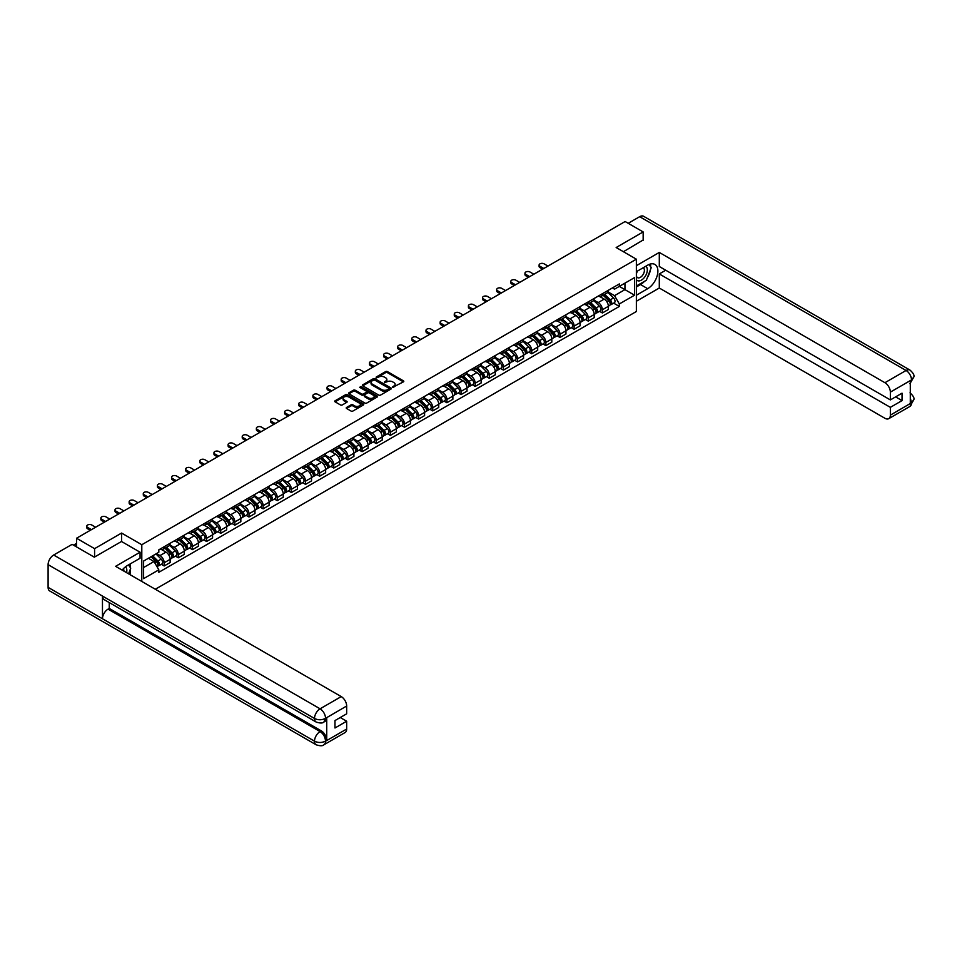 <?xml version="1.0" encoding="UTF-8"?>
<svg xmlns="http://www.w3.org/2000/svg" width="962" height="962" viewBox="0 0 962 962"><rect width="100%" height="100%" fill="white"/><g stroke="black" fill="none" stroke-linecap="round" stroke-linejoin="round"><path stroke-width="1.44" d="M392.724 387.325L403.427 381.866A1.263 0.721 0 0 0 403.427 380.844L387.409 371.597A1.263 0.721 0 0 0 385.642 371.597L376.19 377.056L376.19 377.777L378.655 377.068A4.028 2.321 0 0 1 384.343 377.068L385.678 377.838A4.028 2.321 0 0 1 386.856 379.485A4.028 2.321 0 0 1 385.678 381.12L384.463 382.551L386.928 381.842A4.028 2.321 0 0 1 392.616 381.842L393.951 382.611A4.028 2.321 0 0 1 395.129 384.259A4.028 2.321 0 0 1 393.951 385.906L392.724 387.325L392.724 386.604M346.585 407.443A1.263 0.721 0 0 0 346.585 408.465L351.082 411.063A1.263 0.721 0 0 0 352.862 411.063L363.359 405.002A1.263 0.721 0 0 0 363.359 403.98L347.342 394.733A1.263 0.721 0 0 0 345.562 394.733L335.077 400.793A1.263 0.721 0 0 0 335.077 401.815L340.5 404.954A1.263 0.721 0 0 0 342.28 404.954L346.765 402.356A1.263 0.721 0 0 0 346.765 401.334L344.071 399.783A3.367 1.948 0 0 1 343.097 398.4A3.367 1.948 0 0 1 345.166 396.609A3.367 1.948 0 0 1 348.833 397.029L359.379 403.114A3.367 1.948 0 0 1 360.365 404.485A3.367 1.948 0 0 1 358.285 406.289A3.367 1.948 0 0 1 354.617 405.868L352.862 404.846A1.263 0.721 0 0 0 351.082 404.846L346.585 407.443L346.585 408.465M141.799 544.732L121.585 533.056L94.589 548.653L76.551 538.239L625.132 221.525L643.157 231.938L616.161 247.523L636.363 259.187L141.799 544.732L141.799 581.457M378.739 395.093A1.263 0.721 0 0 0 380.519 395.093L391.017 389.033A1.263 0.721 0 0 0 391.017 388.011L375.012 378.763A1.263 0.721 0 0 0 373.232 378.763L362.734 384.824A1.263 0.721 0 0 0 362.734 385.846L378.739 395.093M360.016 387.518L377.164 397.029L366.69 403.078A1.263 0.721 0 0 1 364.911 403.078L348.905 393.831L353.391 391.257L353.391 390.211L348.905 392.809A1.263 0.721 0 0 0 348.905 393.831L348.905 392.809M353.391 391.257A1.263 0.721 0 0 1 355.17 391.257L355.17 390.211A1.263 0.721 0 0 0 353.391 390.211M355.17 390.211L361.664 393.963A1.263 0.721 0 0 0 363.444 393.963L366.426 392.243A1.263 0.721 0 0 0 366.426 391.221L359.668 387.313L360.906 386.592L377.188 395.995A1.263 0.721 0 0 1 377.188 397.017L377.188 395.995M155.291 589.249L636.363 311.508L636.363 259.187M94.589 548.653L94.589 557.022M76.551 538.239L76.551 546.921M643.157 240.308L643.157 231.938M602.38 293.723A5.892 3.403 60 0 1 601.166 296.368L607.142 292.917A5.892 3.403 -120 0 0 608.369 290.271M593.891 300.072L598.22 302.561A5.892 3.403 60 0 1 602.38 309.776L608.369 306.325A5.892 3.403 -120 0 0 604.196 299.11L599.915 296.633M608.369 306.325L608.369 309.523L602.38 312.975L599.518 311.315M601.166 296.368A5.892 3.403 60 0 1 598.256 296.104M602.38 309.776L602.38 312.975M588.251 301.876A5.892 3.403 60 0 1 587.024 304.521L593.013 301.07A5.892 3.403 -120 0 0 594.227 298.424M585.377 319.48L588.251 321.128L594.227 317.676L594.227 314.49A5.892 3.403 -120 0 0 590.055 307.275L585.774 304.798M587.024 304.521A5.892 3.403 60 0 1 584.126 304.257M579.761 308.225L584.078 310.726A5.892 3.403 60 0 1 588.251 317.941L588.251 321.128M574.11 310.041A5.892 3.403 60 0 1 572.895 312.686L578.871 309.235A5.892 3.403 -120 0 0 580.098 306.589M571.248 327.633L574.11 329.293L580.098 325.841L580.098 322.655A5.892 3.403 -120 0 0 575.925 315.428L571.644 312.963M572.895 312.686A5.892 3.403 60 0 1 569.985 312.422M565.62 316.39L569.949 318.879A5.892 3.403 60 0 1 574.11 326.106L574.11 329.293M559.98 318.206A5.892 3.403 60 0 1 558.754 320.851L564.742 317.4A5.892 3.403 -120 0 0 565.957 314.754M557.106 335.798L559.98 337.458L565.957 334.006L565.957 330.808A5.892 3.403 -120 0 0 561.784 323.593L557.503 321.116M558.754 320.851A5.892 3.403 60 0 1 555.856 320.587M551.491 324.555L555.808 327.044A5.892 3.403 60 0 1 559.98 334.259L559.98 337.458M545.839 326.358A5.892 3.403 60 0 1 544.624 329.016L550.601 325.553A5.892 3.403 -120 0 0 551.815 322.907M542.977 343.963L545.839 345.611L551.815 342.159L551.815 338.973A5.892 3.403 -120 0 0 547.655 331.758L543.374 329.281M544.624 329.016A5.892 3.403 60 0 1 541.714 328.739M537.349 332.708L541.678 335.209A5.892 3.403 60 0 1 545.839 342.424L545.839 345.611M531.709 334.523A5.892 3.403 60 0 1 530.483 337.169L536.459 333.718A5.892 3.403 -120 0 0 537.686 331.072M528.835 352.116L531.709 353.775L537.686 350.324L537.686 347.138A5.892 3.403 -120 0 0 533.513 339.911L529.232 337.446M530.483 337.169A5.892 3.403 60 0 1 527.585 336.904M523.22 340.873L527.537 343.362A5.892 3.403 60 0 1 531.709 350.589L531.709 353.775M517.568 342.688A5.892 3.403 60 0 1 516.353 345.334L522.33 341.883A5.892 3.403 -120 0 0 523.544 339.237M514.706 360.281L517.568 361.94L523.544 358.489L523.544 355.291A5.892 3.403 -120 0 0 519.384 348.076L515.103 345.598M516.353 345.334A5.892 3.403 60 0 1 513.443 345.069M509.078 349.038L513.395 351.527A5.892 3.403 60 0 1 517.568 358.742L517.568 361.94M503.439 350.853A5.892 3.403 60 0 1 502.212 353.499L508.189 350.036A5.892 3.403 -120 0 0 509.415 347.39M500.565 368.446L503.439 370.105L509.415 366.642L509.415 363.456A5.892 3.403 -120 0 0 505.242 356.241L500.962 353.763M502.212 353.499A5.892 3.403 60 0 1 499.314 353.222M494.949 357.191L499.266 359.692A5.892 3.403 60 0 1 503.439 366.907L503.439 370.105M489.297 359.006A5.892 3.403 60 0 1 488.083 361.652L494.059 358.201A5.892 3.403 -120 0 0 495.274 355.555M486.435 376.611L489.297 378.258L495.274 374.807L495.274 371.621A5.892 3.403 -120 0 0 491.113 364.394L486.832 361.928M488.083 361.652A5.892 3.403 60 0 1 485.173 361.387M480.808 365.356L485.125 367.845A5.892 3.403 60 0 1 489.297 375.072L489.297 378.258M475.156 367.171A5.892 3.403 60 0 1 473.941 369.817L479.918 366.366A5.892 3.403 -120 0 0 481.144 363.72M472.294 384.764L475.168 386.423L481.144 382.972L481.144 379.774A5.892 3.403 -120 0 0 476.972 372.559L472.691 370.081M473.941 369.817A5.892 3.403 60 0 1 471.043 369.552M466.678 373.521L470.995 376.01A5.892 3.403 60 0 1 475.168 383.237L475.168 386.423M461.026 375.336A5.892 3.403 60 0 1 459.8 377.982L465.788 374.519A5.892 3.403 -120 0 0 467.003 371.873M458.165 392.929L461.026 394.588L467.003 391.125L467.003 387.939A5.892 3.403 -120 0 0 462.842 380.724L458.561 378.246M459.8 377.982A5.892 3.403 60 0 1 456.902 377.717M452.537 381.673L456.854 384.175A5.892 3.403 60 0 1 461.026 391.39L461.026 394.588M446.885 383.489A5.892 3.403 60 0 1 445.671 386.135L451.647 382.684A5.892 3.403 -120 0 0 452.874 380.038M444.023 401.094L446.885 402.741L452.874 399.29L452.874 396.103A5.892 3.403 -120 0 0 448.701 388.876L444.42 386.411M445.671 386.135A5.892 3.403 60 0 1 442.773 385.87M438.407 389.838L442.724 392.34A5.892 3.403 60 0 1 446.885 399.555L446.885 402.741M432.756 391.654A5.892 3.403 60 0 1 431.529 394.3L437.518 390.849A5.892 3.403 -120 0 0 438.732 388.203M429.882 409.247L432.756 410.906L438.732 407.455L438.732 404.256A5.892 3.403 -120 0 0 434.571 397.041L430.291 394.576M431.529 394.3A5.892 3.403 60 0 1 428.631 394.035M424.266 398.003L428.583 400.493A5.892 3.403 60 0 1 432.756 407.72L432.756 410.906M418.614 399.819A5.892 3.403 60 0 1 417.4 402.465L423.376 399.014A5.892 3.403 -120 0 0 424.603 396.356M415.752 417.412L418.614 419.071L424.603 415.62L424.603 412.421A5.892 3.403 -120 0 0 420.43 405.206L416.149 402.729M417.4 402.465A5.892 3.403 60 0 1 414.502 402.2M410.137 406.156L414.454 408.658A5.892 3.403 60 0 1 418.614 415.873L418.614 419.071M404.485 407.972A5.892 3.403 60 0 1 403.258 410.618L409.247 407.166A5.892 3.403 -120 0 0 410.461 404.521M401.611 425.577L404.485 427.224L410.461 423.773L410.461 420.586A5.892 3.403 -120 0 0 406.301 413.359L402.02 410.894M403.258 410.618A5.892 3.403 60 0 1 400.36 410.353M395.995 414.321L400.312 416.823A5.892 3.403 60 0 1 404.485 424.038L404.485 427.224M390.344 416.137A5.892 3.403 60 0 1 389.129 418.783L395.105 415.331A5.892 3.403 -120 0 0 396.332 412.686M387.482 433.73L390.344 435.389L396.332 431.938L396.332 428.739A5.892 3.403 -120 0 0 392.159 421.524L387.878 419.059M389.129 418.783A5.892 3.403 60 0 1 386.219 418.518M381.866 422.486L386.183 424.976A5.892 3.403 60 0 1 390.344 432.203L390.344 435.389M376.214 424.302A5.892 3.403 60 0 1 374.988 426.948L380.976 423.496A5.892 3.403 -120 0 0 382.191 420.851M373.34 441.895L376.214 443.554L382.191 440.103L382.191 436.904A5.892 3.403 -120 0 0 378.03 429.689L373.749 427.212M374.988 426.948A5.892 3.403 60 0 1 372.09 426.683M367.724 430.651L372.041 433.14A5.892 3.403 60 0 1 376.214 440.355L376.214 443.554M362.073 432.455A5.892 3.403 60 0 1 360.858 435.101L366.835 431.649A5.892 3.403 -120 0 0 368.061 429.004M359.211 450.06L362.073 451.707L368.061 448.256L368.061 445.069A5.892 3.403 -120 0 0 363.889 437.842L359.608 435.377M360.858 435.101A5.892 3.403 60 0 1 357.948 434.836M353.583 438.804L357.912 441.305A5.892 3.403 60 0 1 362.073 448.52L362.073 451.707M347.943 440.62A5.892 3.403 60 0 1 346.717 443.266L352.705 439.814A5.892 3.403 -120 0 0 353.92 437.169M345.069 458.213L347.943 459.872L353.92 456.421L353.92 453.234A5.892 3.403 -120 0 0 349.747 446.007L345.466 443.542M346.717 443.266A5.892 3.403 60 0 1 343.819 443.001M339.454 446.969L343.771 449.458A5.892 3.403 60 0 1 347.943 456.685L347.943 459.872M333.802 448.785A5.892 3.403 60 0 1 332.587 451.431L338.564 447.979A5.892 3.403 -120 0 0 339.79 445.334M330.94 466.378L333.802 468.037L339.79 464.586L339.79 461.387A5.892 3.403 -120 0 0 335.618 454.172L331.337 451.695M332.587 451.431A5.892 3.403 60 0 1 329.677 451.166M325.312 455.134L329.641 457.623A5.892 3.403 60 0 1 333.802 464.838L333.802 468.037M319.673 456.938A5.892 3.403 60 0 1 318.446 459.583L324.435 456.132A5.892 3.403 -120 0 0 325.649 453.487M316.799 474.543L319.673 476.19L325.649 472.739L325.649 469.552A5.892 3.403 -120 0 0 321.476 462.337L317.195 459.86M318.446 459.583A5.892 3.403 60 0 1 315.548 459.319M311.183 463.287L315.5 465.788A5.892 3.403 60 0 1 319.673 473.003L319.673 476.19M305.531 465.103A5.892 3.403 60 0 1 304.317 467.748L310.293 464.297A5.892 3.403 -120 0 0 311.508 461.652M302.669 482.696L305.531 484.355L311.52 480.904L311.52 477.717A5.892 3.403 -120 0 0 307.347 470.49L303.066 468.025M304.317 467.748A5.892 3.403 60 0 1 301.407 467.484M297.042 471.452L301.371 473.941A5.892 3.403 60 0 1 305.531 481.168L305.531 484.355M291.402 473.268A5.892 3.403 60 0 1 290.175 475.913L296.152 472.462A5.892 3.403 -120 0 0 297.378 469.817M288.528 490.86L291.402 492.52L297.378 489.069L297.378 485.87A5.892 3.403 -120 0 0 293.206 478.655L288.925 476.178M290.175 475.913A5.892 3.403 60 0 1 287.277 475.649M282.912 479.617L287.229 482.106A5.892 3.403 60 0 1 291.402 489.321L291.402 492.52M277.26 481.421A5.892 3.403 60 0 1 276.046 484.078L282.022 480.615A5.892 3.403 -120 0 0 283.237 477.97M274.398 499.025L277.26 500.673L283.237 497.222L283.237 494.035A5.892 3.403 -120 0 0 279.076 486.82L274.795 484.343M276.046 484.078A5.892 3.403 60 0 1 273.136 483.802M268.771 487.77L273.088 490.271A5.892 3.403 60 0 1 277.26 497.486L277.26 500.673M263.131 489.586A5.892 3.403 60 0 1 261.904 492.231L267.881 488.78A5.892 3.403 -120 0 0 269.107 486.135M260.257 507.19L263.131 508.838L269.107 505.387L269.107 502.2A5.892 3.403 -120 0 0 264.935 494.973L260.654 492.508M261.904 492.231A5.892 3.403 60 0 1 259.006 491.967M254.641 495.935L258.958 498.424A5.892 3.403 60 0 1 263.131 505.651L263.131 508.838M248.99 497.751A5.892 3.403 60 0 1 247.775 500.396L253.752 496.945A5.892 3.403 -120 0 0 254.966 494.3M246.128 515.343L248.99 517.003L254.966 513.552L254.966 510.353A5.892 3.403 -120 0 0 250.805 503.138L246.525 500.661M247.775 500.396A5.892 3.403 60 0 1 244.865 500.132M240.5 504.1L244.817 506.589A5.892 3.403 60 0 1 248.99 513.804L248.99 517.003M234.86 505.916A5.892 3.403 60 0 1 233.634 508.561L239.61 505.098A5.892 3.403 -120 0 0 240.837 502.453M231.986 523.508L234.86 525.168L240.837 521.705L240.837 518.518A5.892 3.403 -120 0 0 236.664 511.303L232.383 508.826M233.634 508.561A5.892 3.403 60 0 1 230.736 508.285M226.371 512.253L230.688 514.754A5.892 3.403 60 0 1 234.86 521.969L234.86 525.168M220.719 514.069A5.892 3.403 60 0 1 219.492 516.714L225.481 513.263A5.892 3.403 -120 0 0 226.695 510.618M217.857 531.673L220.719 533.321L226.695 529.87L226.695 526.683A5.892 3.403 -120 0 0 222.535 519.456L218.254 516.991M219.492 516.714A5.892 3.403 60 0 1 216.594 516.45M212.229 520.418L216.546 522.907A5.892 3.403 60 0 1 220.719 530.134L220.719 533.321M206.577 522.234A5.892 3.403 60 0 1 205.363 524.879L211.339 521.428A5.892 3.403 -120 0 0 212.566 518.783M203.716 539.826L206.577 541.486L212.566 538.035L212.566 534.836A5.892 3.403 -120 0 0 208.393 527.621L204.112 525.144M205.363 524.879A5.892 3.403 60 0 1 202.465 524.615M198.1 528.583L202.417 531.072A5.892 3.403 60 0 1 206.577 538.299L206.577 541.486M192.448 530.399A5.892 3.403 60 0 1 191.222 533.044L197.21 529.593A5.892 3.403 -120 0 0 198.425 526.935M189.574 547.991L192.448 549.651L198.425 546.188L198.425 543.001A5.892 3.403 -120 0 0 194.264 535.786L189.983 533.309M191.222 533.044A5.892 3.403 60 0 1 188.324 532.78M183.958 536.736L188.275 539.237A5.892 3.403 60 0 1 192.448 546.452L192.448 549.651M178.307 538.552A5.892 3.403 60 0 1 177.092 541.197L183.069 537.746A5.892 3.403 -120 0 0 184.295 535.1M175.445 556.156L178.307 557.804L184.295 554.352L184.295 551.166A5.892 3.403 -120 0 0 180.122 543.939L175.842 541.474M177.092 541.197A5.892 3.403 60 0 1 174.194 540.933M169.829 544.901L174.146 547.402A5.892 3.403 60 0 1 178.307 554.617L178.307 557.804M164.177 546.717A5.892 3.403 60 0 1 162.951 549.362L168.939 545.911A5.892 3.403 -120 0 0 170.154 543.265M161.303 564.309L164.177 565.969L170.154 562.517L170.154 559.319A5.892 3.403 -120 0 0 165.993 552.104L161.712 549.639M162.951 549.362A5.892 3.403 60 0 1 160.053 549.098M156.565 553.571L160.005 555.555A5.892 3.403 60 0 1 164.177 562.782L164.177 565.969M612.397 287.939L614.526 289.165L634.547 277.609L624.951 283.153L624.951 289.634L614.526 295.659L608.032 291.907M143.603 567.532L154.028 561.519L158.826 569.841L143.603 578.631L143.603 561.05L158.826 552.26L158.826 549.807L619.324 283.934L619.324 286.399L634.547 295.19L619.324 303.968L614.526 295.659M634.547 277.609L634.547 295.19M158.826 569.841L158.826 572.294L619.324 306.433L619.324 303.968M121.585 533.056L121.585 541.534M154.028 561.519L148.413 558.273M613.648 303.15L619.324 306.433M393.085 387.445L393.951 386.952A4.028 2.321 0 0 0 395.129 385.305L395.129 384.259M386.856 379.485L386.856 380.531A4.028 2.321 0 0 1 385.678 382.167L384.812 382.672M403.403 381.878L387.409 372.643A1.263 0.721 0 0 0 385.642 372.643L376.539 377.898M391.005 389.045L375.012 379.81A1.263 0.721 0 0 0 373.232 379.81L362.746 385.858M388.792 388.876L388.792 388.155L374.735 380.05L372.21 380.796A4.028 2.321 0 0 0 371.031 382.431A4.028 2.321 0 0 0 372.21 384.078L381.806 389.622A4.028 2.321 0 0 0 387.506 389.622L388.792 388.876L388.792 389.923L388.792 389.201M371.031 382.431L371.031 383.477A4.028 2.321 0 0 0 372.21 385.125L372.21 384.078M388.792 389.923L387.506 390.668A4.028 2.321 0 0 1 381.806 390.668L372.21 385.125M355.17 391.257L361.664 395.009A1.263 0.721 0 0 0 363.444 395.009L366.426 393.29A1.263 0.721 0 0 0 366.799 392.773L366.799 391.726M368.398 397.859A3.367 1.948 0 0 0 372.066 398.28A3.367 1.948 0 0 0 374.146 396.476A3.367 1.948 0 0 0 373.16 395.105L369.444 392.965A1.263 0.721 0 0 0 367.664 392.965L364.694 394.685A1.263 0.721 0 0 0 364.694 395.707L368.398 397.859L368.398 398.905A3.367 1.948 0 0 0 372.066 399.326A3.367 1.948 0 0 0 374.146 397.522L374.146 396.476M364.321 395.202L364.321 396.248A1.263 0.721 0 0 0 364.694 396.753L364.694 395.707M368.398 398.905L364.694 396.753M360.365 404.485L360.365 405.531A3.367 1.948 0 0 1 358.285 407.335A3.367 1.948 0 0 1 354.617 406.914L352.862 405.892A1.263 0.721 0 0 0 351.082 405.892L346.609 408.477M343.097 398.4L343.097 399.446A3.367 1.948 0 0 0 344.071 400.829L344.071 399.783M346.765 401.334L346.765 402.356L344.071 400.829M363.359 403.98L363.359 405.002L347.342 395.779A1.263 0.721 0 0 0 345.562 395.779L335.089 401.827L335.077 400.793M603.15 295.226L608.718 300.721A3.199 1.852 60 0 1 609.559 305.519L608.369 306.205M604.256 296.32L606.613 297.679M547.967 266.065L544.119 263.853A2.946 1.708 -0 0 0 540.909 263.48A2.946 1.708 -0 0 0 539.093 265.055A2.946 1.708 -0 0 0 539.947 266.258L543.807 268.482M603.763 294.865L609.86 300.878A1.539 0.89 60 0 1 610.269 303.186A1.539 0.89 60 0 1 610.124 303.246M604.689 294.336L610.257 299.831A3.199 1.852 60 0 1 611.098 304.629A3.199 1.852 60 0 1 610.136 304.738M607.804 292.304L613.515 297.943A3.199 1.852 60 0 1 614.357 302.741L611.098 304.629M542.628 269.156L539.947 267.616A2.946 1.708 180 0 1 539.093 266.414L539.093 265.055M589.009 303.379L594.576 308.874A3.199 1.852 60 0 1 595.418 313.684L594.227 314.37M590.115 304.473L592.484 305.844M533.838 274.23L529.978 272.005A2.946 1.708 -0 0 0 526.767 271.645A2.946 1.708 -0 0 0 524.951 273.208A2.946 1.708 -0 0 0 525.817 274.41L529.665 276.635M589.622 303.03L595.718 309.042A1.539 0.89 60 0 1 596.127 311.351A1.539 0.89 60 0 1 595.995 311.399M590.548 302.489L596.115 307.984A3.199 1.852 60 0 1 596.957 312.794A3.199 1.852 60 0 1 595.995 312.89M593.662 300.469L599.374 306.108A3.199 1.852 60 0 1 600.228 310.906L596.957 312.794M528.487 277.321L525.817 275.781A2.946 1.708 180 0 1 524.951 274.567L524.951 273.208M574.867 311.544L580.447 317.039A3.199 1.852 60 0 1 581.288 321.837L580.086 322.535M575.985 312.638L578.342 313.997M519.696 282.395L515.848 280.17A2.946 1.708 -0 0 0 512.638 279.798A2.946 1.708 -0 0 0 510.822 281.373A2.946 1.708 -0 0 0 511.676 282.575L515.536 284.8M575.492 311.183L581.589 317.207A1.539 0.89 60 0 1 581.998 319.504A1.539 0.89 60 0 1 581.854 319.564M576.418 310.654L581.986 316.149A3.199 1.852 60 0 1 582.828 320.947A3.199 1.852 60 0 1 581.854 321.055M579.533 308.622L585.245 314.261A3.199 1.852 60 0 1 586.086 319.071L582.828 320.947M514.357 285.486L511.676 283.934A2.946 1.708 180 0 1 510.822 282.732L510.822 281.373M644.528 281.313A14.418 8.321 120 0 1 640.536 284.56L647.691 288.696A14.418 8.321 120 0 0 657.106 275.998A14.418 8.321 120 0 0 654.894 264.442A14.418 8.321 120 0 0 647.691 265.151L636.363 271.693M647.691 288.696L636.363 295.238M636.363 301.25L659.295 288.023L659.295 273.942L890.355 407.347L890.355 415.139L911.639 402.741M665.728 270.226L659.295 273.942M895.61 396.885L902.043 400.601L902.043 393.169L890.355 399.915L659.295 266.51L659.295 252.441L884.92 382.708L906.072 370.49L639.67 216.69L628.21 223.304M636.363 265.68L659.295 252.441M659.295 288.023L884.92 418.278A7.684 4.437 -120 0 0 888.756 418.662A7.684 4.437 -120 0 0 890.355 415.139M639.67 216.69A7.876 4.545 -60 0 1 643.614 216.294L910.016 370.105A7.876 4.545 -60 0 0 906.072 370.49A7.684 4.437 60 0 1 911.507 379.906L890.355 392.123A7.684 4.437 -120 0 0 884.92 382.708M890.355 399.915L890.355 392.123M902.043 400.601L890.355 407.347M910.292 383.429L911.507 380.17L910.292 380.88L910.292 403.367L911.507 402.669L910.292 397.991M643.157 239.995L623.412 251.707M647.39 277.549A14.418 8.321 120 0 0 650.492 269.54M650.721 266.967A14.418 8.321 120 0 0 650.372 264.021M640.536 284.56L636.363 286.977M910.016 392.857C913.106 395.635 914.405 397.859 913.9 399.531L911.507 402.669M910.016 370.105C913.106 372.859 914.405 375.096 913.9 376.827L911.507 379.906M316.137 722.017A7.876 4.545 -60 0 1 314.502 718.47C318.133 720.213 321.753 720.189 325.372 718.422L323.917 722.017C322.631 723.328 320.033 723.328 316.137 722.017L104.1 599.603A7.876 4.545 -60 0 1 102.465 596.055L48.1 564.658A7.876 4.545 -60 0 1 53.668 555.014L72.114 544.36L94.312 557.178L121.501 541.486L140.067 552.212L140.067 558.225L127.2 565.656A14.418 8.321 120 0 0 122.162 570.117M140.067 552.212L115.608 566.329L341.233 696.596A7.684 4.437 60 0 1 346.669 706.012L346.669 713.816L334.98 720.562L334.98 727.993L346.669 721.235L346.669 729.04A7.684 4.437 60 0 1 345.081 732.551L323.917 744.768A7.684 4.437 -120 0 0 325.517 741.245L346.669 729.04M129.882 574.579L132.912 576.322M130.195 574.386L130.195 569.564M130.195 567.4L130.195 563.924M323.917 744.768C322.691 746.079 320.093 746.079 316.137 744.78L49.735 590.969A7.876 4.545 -60 0 1 48.1 587.361L102.465 618.758A7.876 4.545 -60 0 1 108.045 609.15L320.081 731.577L321.296 730.867A7.684 4.437 60 0 1 326.731 740.283L326.731 717.784A7.684 4.437 60 0 1 325.144 721.308L323.917 722.017M48.1 564.658L48.1 587.361M53.668 555.014L320.081 708.814A7.876 4.545 -60 0 0 314.502 718.47L102.465 596.055L102.465 618.758L314.502 741.173C318.121 742.917 321.741 742.917 325.372 741.173L325.517 741.245M346.669 721.235L340.235 717.52M109.259 602.585L109.259 608.453L321.296 730.867M109.259 608.453L108.045 609.15M636.363 279.701A8.333 4.81 120 0 0 642.989 278.98A8.333 4.81 120 0 0 647.33 269.913A8.333 4.81 120 0 0 645.815 266.233M637.06 271.296A8.333 4.81 120 0 0 636.363 272.799M636.363 275.577A5.7 3.295 120 0 0 637.517 277.633A5.7 3.295 120 0 0 641.907 276.106A5.7 3.295 120 0 0 644.396 270.37A5.7 3.295 120 0 0 643.217 267.761A5.7 3.295 120 0 0 643.193 267.749M637.529 271.019A5.7 3.295 120 0 0 636.363 274.435M648.989 264.502L651.226 267.664L646.332 280.279L636.543 285.918M126.563 572.655A8.333 4.81 120 0 0 126.84 570.418A8.333 4.81 120 0 0 125.457 566.834M123.906 571.127A5.7 3.295 120 0 0 123.918 570.863A5.7 3.295 120 0 0 123.328 568.782M128.463 564.934L130.736 568.169L128.547 573.809M560.738 319.709L566.305 325.204A3.199 1.852 60 0 1 567.147 330.002L565.957 330.688M561.844 320.803L564.213 322.162M505.567 290.56L501.707 288.335A2.946 1.708 -0 0 0 498.496 287.963A2.946 1.708 -0 0 0 496.681 289.538A2.946 1.708 -0 0 0 497.546 290.74L501.394 292.965M561.351 319.348L567.448 325.36A1.539 0.89 60 0 1 567.857 327.669A1.539 0.89 60 0 1 567.724 327.729M562.277 318.819L567.845 324.314A3.199 1.852 60 0 1 568.686 329.112A3.199 1.852 60 0 1 567.724 329.22M565.391 316.787L571.103 322.426A3.199 1.852 60 0 1 571.957 327.224L568.686 329.112M500.216 293.638L497.546 292.099A2.946 1.708 180 0 1 496.681 290.897L496.681 289.538M546.596 327.862L552.176 333.357A3.199 1.852 60 0 1 553.018 338.167L551.815 338.852M547.715 328.956L550.072 330.327M491.426 298.713L487.578 296.488A2.946 1.708 -0 0 0 484.367 296.128A2.946 1.708 -0 0 0 482.539 297.691A2.946 1.708 -0 0 0 483.405 298.893L487.253 301.118M547.222 327.513L553.318 333.525A1.539 0.89 60 0 1 553.727 335.834A1.539 0.89 60 0 1 553.583 335.882M548.148 326.972L553.715 332.467A3.199 1.852 60 0 1 554.557 337.277A3.199 1.852 60 0 1 553.583 337.373M551.262 324.952L556.974 330.591A3.199 1.852 60 0 1 557.816 335.389L554.557 337.277M486.087 301.803L483.405 300.264A2.946 1.708 180 0 1 482.539 299.05L482.539 297.691M532.467 336.027L538.035 341.522A3.199 1.852 60 0 1 538.876 346.32L537.686 347.017M533.573 337.121L535.942 338.492M477.296 306.878L473.436 304.653A2.946 1.708 -0 0 0 470.226 304.281A2.946 1.708 -0 0 0 468.41 305.856A2.946 1.708 -0 0 0 469.276 307.058L473.124 309.283M533.08 335.666L539.177 341.69A1.539 0.89 60 0 1 539.586 343.987A1.539 0.89 60 0 1 539.442 344.047M534.006 335.137L539.574 340.632A3.199 1.852 60 0 1 540.416 345.43A3.199 1.852 60 0 1 539.454 345.538M537.121 333.117L542.833 338.744A3.199 1.852 60 0 1 543.686 343.554L540.416 345.43M471.945 309.968L469.276 308.417A2.946 1.708 180 0 1 468.41 307.215L468.41 305.856M518.326 344.192L523.893 349.687A3.199 1.852 60 0 1 524.747 354.485L523.544 355.17M519.444 345.286L521.801 346.645M463.155 315.043L459.307 312.818A2.946 1.708 -0 0 0 456.096 312.446A2.946 1.708 -0 0 0 454.268 314.021A2.946 1.708 -0 0 0 455.134 315.223L458.982 317.448M518.951 343.831L525.048 349.843A1.539 0.89 60 0 1 525.456 352.152A1.539 0.89 60 0 1 525.312 352.212M519.865 343.302L525.444 348.797A3.199 1.852 60 0 1 526.286 353.595A3.199 1.852 60 0 1 525.312 353.703M522.991 341.269L528.703 346.909A3.199 1.852 60 0 1 529.545 351.707L526.286 353.595M457.804 318.121L455.134 316.582A2.946 1.708 180 0 1 454.268 315.38L454.268 314.021M504.196 352.345L509.764 357.84A3.199 1.852 60 0 1 510.606 362.65L509.415 363.335M505.303 353.451L507.671 354.81M449.026 323.196L445.165 320.971A2.946 1.708 -0 0 0 441.955 320.611A2.946 1.708 -0 0 0 440.139 322.174A2.946 1.708 -0 0 0 441.005 323.376L444.853 325.601M504.809 351.996L510.906 358.008A1.539 0.89 60 0 1 511.315 360.317A1.539 0.89 60 0 1 511.171 360.365M505.735 351.455L511.303 356.95A3.199 1.852 60 0 1 512.145 361.76A3.199 1.852 60 0 1 511.183 361.856M508.85 349.434L514.562 355.074A3.199 1.852 60 0 1 515.416 359.872L512.145 361.76M443.674 326.286L441.005 324.747A2.946 1.708 180 0 1 440.139 323.545L440.139 322.174M490.055 360.51L495.622 366.005A3.199 1.852 60 0 1 496.476 370.803L495.274 371.5M491.173 361.604L493.53 362.975M434.884 331.361L431.036 329.136A2.946 1.708 -0 0 0 427.825 328.763A2.946 1.708 -0 0 0 425.998 330.339A2.946 1.708 -0 0 0 426.863 331.541L430.711 333.766M490.68 360.149L496.777 366.173A1.539 0.89 60 0 1 497.186 368.47A1.539 0.89 60 0 1 497.041 368.53M491.594 359.62L497.174 365.115A3.199 1.852 60 0 1 498.015 369.913A3.199 1.852 60 0 1 497.041 370.021M494.721 357.599L500.432 363.227A3.199 1.852 60 0 1 501.274 368.037L498.015 369.913M429.533 334.451L426.863 332.9A2.946 1.708 180 0 1 425.998 331.698L425.998 330.339M475.925 368.674L481.493 374.17A3.199 1.852 60 0 1 482.335 378.968L481.144 379.653M477.032 369.769L479.389 371.128M420.743 339.526L416.895 337.301A2.946 1.708 -0 0 0 413.684 336.928A2.946 1.708 -0 0 0 411.868 338.504A2.946 1.708 -0 0 0 412.734 339.706L416.582 341.931M476.539 368.314L482.635 374.326A1.539 0.89 60 0 1 483.044 376.635A1.539 0.89 60 0 1 482.9 376.695M477.465 367.785L483.032 373.28A3.199 1.852 60 0 1 483.874 378.078A3.199 1.852 60 0 1 482.912 378.186M480.579 365.752L486.291 371.392A3.199 1.852 60 0 1 487.145 376.202L483.874 378.078M415.404 342.604L412.734 341.065A2.946 1.708 180 0 1 411.868 339.863L411.868 338.504M461.784 376.827L467.352 382.323A3.199 1.852 60 0 1 468.205 387.133L467.003 387.818M462.902 377.934L465.259 379.293M406.613 347.679L402.765 345.454A2.946 1.708 -0 0 0 399.555 345.093A2.946 1.708 -0 0 0 397.727 346.657A2.946 1.708 -0 0 0 398.593 347.871L402.441 350.084M462.409 376.479L468.506 382.491A1.539 0.89 60 0 1 468.903 384.8A1.539 0.89 60 0 1 468.771 384.848M463.323 375.95L468.891 381.433A3.199 1.852 60 0 1 469.745 386.243A3.199 1.852 60 0 1 468.771 386.339M466.45 373.917L472.162 379.557A3.199 1.852 60 0 1 473.003 384.355L469.745 386.243M401.262 350.769L398.593 349.23A2.946 1.708 180 0 1 397.727 348.028L397.727 346.657M447.655 384.992L453.222 390.488A3.199 1.852 60 0 1 454.064 395.286L452.874 395.983M448.761 386.087L451.118 387.458M392.472 355.844L388.624 353.619A2.946 1.708 -0 0 0 385.413 353.246A2.946 1.708 -0 0 0 383.597 354.822A2.946 1.708 -0 0 0 384.463 356.024L388.311 358.249M448.268 384.644L454.365 390.656A1.539 0.89 60 0 1 454.773 392.965A1.539 0.89 60 0 1 454.629 393.013M449.194 384.103L454.761 389.598A3.199 1.852 60 0 1 455.603 394.408A3.199 1.852 60 0 1 454.641 394.504M452.308 382.082L458.02 387.71A3.199 1.852 60 0 1 458.862 392.52L455.603 394.408M387.133 358.934L384.463 357.383A2.946 1.708 180 0 1 383.597 356.18L383.597 354.822M433.513 393.157L439.081 398.653A3.199 1.852 60 0 1 439.935 403.451L438.732 404.148M434.632 394.252L436.988 395.61M378.343 364.009L374.495 361.784A2.946 1.708 -0 0 0 371.284 361.411A2.946 1.708 -0 0 0 369.456 362.987A2.946 1.708 -0 0 0 370.322 364.189L374.17 366.414M434.139 392.797L440.235 398.809A1.539 0.89 60 0 1 440.632 401.118A1.539 0.89 60 0 1 440.5 401.178M435.052 392.268L440.62 397.763A3.199 1.852 60 0 1 441.474 402.561A3.199 1.852 60 0 1 440.5 402.669M438.167 390.235L443.891 395.875A3.199 1.852 60 0 1 444.733 400.685L441.474 402.561M372.991 367.087L370.322 365.548A2.946 1.708 180 0 1 369.456 364.345L369.456 362.987M419.384 401.322L424.951 406.806A3.199 1.852 60 0 1 425.793 411.616L424.603 412.301M420.49 402.417L422.847 403.775M364.201 372.162L360.353 369.937A2.946 1.708 -0 0 0 357.142 369.576A2.946 1.708 -0 0 0 355.327 371.152A2.946 1.708 -0 0 0 356.18 372.354L360.041 374.567M419.997 400.962L426.094 406.974A1.539 0.89 60 0 1 426.503 409.283A1.539 0.89 60 0 1 426.358 409.343M420.923 400.432L426.491 405.916A3.199 1.852 60 0 1 427.332 410.726A3.199 1.852 60 0 1 426.37 410.822M424.038 398.4L429.749 404.04A3.199 1.852 60 0 1 430.591 408.838L427.332 410.726M358.862 375.252L356.18 373.713A2.946 1.708 180 0 1 355.327 372.51L355.327 371.152M405.242 409.475L410.81 414.971A3.199 1.852 60 0 1 411.664 419.781L410.461 420.466M406.349 410.57L408.718 411.94M350.072 380.327L346.224 378.102A2.946 1.708 -0 0 0 343.001 377.729A2.946 1.708 -0 0 0 341.185 379.305A2.946 1.708 -0 0 0 342.051 380.507L345.899 382.732M405.868 409.127L411.964 415.139A1.539 0.89 60 0 1 412.361 417.448A1.539 0.89 60 0 1 412.229 417.496M406.782 408.585L412.349 414.081A3.199 1.852 60 0 1 413.203 418.891A3.199 1.852 60 0 1 412.229 418.987M409.896 406.565L415.62 412.205A3.199 1.852 60 0 1 416.462 417.003L413.203 418.891M344.721 383.417L342.051 381.866A2.946 1.708 180 0 1 341.185 380.663L341.185 379.305M391.113 417.64L396.681 423.136A3.199 1.852 60 0 1 397.522 427.934L396.332 428.631M392.219 418.735L394.576 420.093M335.93 388.492L332.082 386.267A2.946 1.708 -0 0 0 328.872 385.894A2.946 1.708 -0 0 0 327.056 387.47A2.946 1.708 -0 0 0 327.91 388.672L331.77 390.897M391.726 417.28L397.823 423.304A1.539 0.89 60 0 1 398.232 425.601A1.539 0.89 60 0 1 398.088 425.661M392.652 416.75L398.22 422.246A3.199 1.852 60 0 1 399.062 427.044A3.199 1.852 60 0 1 398.1 427.152M395.767 414.718L401.479 420.358A3.199 1.852 60 0 1 402.32 425.168L399.062 427.044M330.591 391.57L327.91 390.031A2.946 1.708 180 0 1 327.056 388.828L327.056 387.47M376.972 425.805L382.539 431.289A3.199 1.852 60 0 1 383.381 436.099L382.191 436.784M378.078 426.9L380.447 428.258M321.801 396.645L317.953 394.432A2.946 1.708 -0 0 0 314.73 394.059A2.946 1.708 -0 0 0 312.915 395.635A2.946 1.708 -0 0 0 313.78 396.837L317.628 399.062M377.585 425.445L383.694 431.457A1.539 0.89 60 0 1 384.091 433.766A1.539 0.89 60 0 1 383.958 433.826M378.511 424.915L384.078 430.411A3.199 1.852 60 0 1 384.932 435.209A3.199 1.852 60 0 1 383.958 435.305M381.625 422.883L387.349 428.523A3.199 1.852 60 0 1 388.191 433.321L384.932 435.209M316.45 399.735L313.78 398.196A2.946 1.708 180 0 1 312.915 396.993L312.915 395.635M362.842 433.958L368.41 439.454A3.199 1.852 60 0 1 369.252 444.264L368.061 444.949M363.949 435.052L366.306 436.423M307.66 404.81L303.812 402.585A2.946 1.708 -0 0 0 300.601 402.224A2.946 1.708 -0 0 0 298.785 403.787A2.946 1.708 -0 0 0 299.639 404.99L303.499 407.215M363.456 433.609L369.552 439.622A1.539 0.89 60 0 1 369.961 441.931A1.539 0.89 60 0 1 369.817 441.979M364.382 433.068L369.949 438.564A3.199 1.852 60 0 1 370.791 443.374A3.199 1.852 60 0 1 369.829 443.47M367.496 431.048L373.208 436.688A3.199 1.852 60 0 1 374.05 441.486L370.791 443.374M302.321 407.9L299.639 406.349A2.946 1.708 180 0 1 298.785 405.146L298.785 403.787M348.701 442.123L354.269 447.619A3.199 1.852 60 0 1 355.11 452.417L353.92 453.114M349.807 443.217L352.176 444.576M293.53 412.975L289.67 410.75A2.946 1.708 -0 0 0 286.46 410.377A2.946 1.708 -0 0 0 284.644 411.952A2.946 1.708 -0 0 0 285.51 413.155L289.358 415.38M349.314 441.762L355.423 447.787A1.539 0.89 60 0 1 355.82 450.084A1.539 0.89 60 0 1 355.687 450.144M350.24 441.233L355.808 446.729A3.199 1.852 60 0 1 356.661 451.527A3.199 1.852 60 0 1 355.687 451.635M353.355 439.201L359.067 444.841A3.199 1.852 60 0 1 359.92 449.651L356.661 451.527M288.179 416.053L285.51 414.514A2.946 1.708 180 0 1 284.644 413.311L284.644 411.952M334.56 450.288L340.139 455.784A3.199 1.852 60 0 1 340.981 460.582L339.778 461.267M335.678 451.382L338.035 452.741M279.389 421.128L275.541 418.915A2.946 1.708 -0 0 0 272.33 418.542A2.946 1.708 -0 0 0 270.514 420.117A2.946 1.708 -0 0 0 271.368 421.32L275.228 423.545M335.185 449.927L341.282 455.94A1.539 0.89 60 0 1 341.69 458.249A1.539 0.89 60 0 1 341.546 458.309M336.111 449.398L341.678 454.894A3.199 1.852 60 0 1 342.52 459.692A3.199 1.852 60 0 1 341.558 459.8M339.225 447.366L344.937 453.006A3.199 1.852 60 0 1 345.779 457.804L342.52 459.692M274.05 424.218L271.368 422.679A2.946 1.708 180 0 1 270.514 421.476L270.514 420.117M320.43 458.441L325.998 463.937A3.199 1.852 60 0 1 326.839 468.747L325.649 469.432M321.536 459.535L323.905 460.906M265.259 429.292L261.399 427.068A2.946 1.708 -0 0 0 258.189 426.707A2.946 1.708 -0 0 0 256.373 428.27A2.946 1.708 -0 0 0 257.239 429.473L261.087 431.697M321.043 458.092L327.14 464.105A1.539 0.89 60 0 1 327.549 466.414A1.539 0.89 60 0 1 327.417 466.462M321.969 457.551L327.537 463.047A3.199 1.852 60 0 1 328.379 467.857A3.199 1.852 60 0 1 327.417 467.953M325.084 455.531L330.796 461.171A3.199 1.852 60 0 1 331.649 465.969L328.379 467.857M259.908 432.383L257.239 430.844A2.946 1.708 180 0 1 256.373 429.629L256.373 428.27M306.289 466.606L311.868 472.101A3.199 1.852 60 0 1 312.71 476.899L311.508 477.597M307.407 467.7L309.764 469.059M251.118 437.457L247.27 435.233A2.946 1.708 -0 0 0 244.059 434.86A2.946 1.708 -0 0 0 242.232 436.435A2.946 1.708 -0 0 0 243.097 437.638L246.945 439.862M306.914 466.245L313.011 472.27A1.539 0.89 60 0 1 313.42 474.567A1.539 0.89 60 0 1 313.275 474.627M307.84 465.716L313.408 471.212A3.199 1.852 60 0 1 314.249 476.01A3.199 1.852 60 0 1 313.275 476.118M310.954 463.684L316.666 469.324A3.199 1.852 60 0 1 317.508 474.134L314.249 476.01M245.779 440.548L243.097 438.997A2.946 1.708 180 0 1 242.232 437.794L242.232 436.435M292.159 474.771L297.727 480.266A3.199 1.852 60 0 1 298.569 485.064L297.378 485.75M293.266 475.865L295.635 477.224M236.989 445.622L233.129 443.398A2.946 1.708 -0 0 0 229.918 443.025A2.946 1.708 -0 0 0 228.102 444.6A2.946 1.708 -0 0 0 228.968 445.803L232.816 448.027M292.773 474.41L298.869 480.423A1.539 0.89 60 0 1 299.278 482.732A1.539 0.89 60 0 1 299.134 482.792M293.699 473.881L299.266 479.377A3.199 1.852 60 0 1 300.108 484.175A3.199 1.852 60 0 1 299.146 484.283M296.813 471.849L302.525 477.489A3.199 1.852 60 0 1 303.379 482.287L300.108 484.175M231.638 448.701L228.968 447.162A2.946 1.708 180 0 1 228.102 445.959L228.102 444.6M278.018 482.924L283.586 488.419A3.199 1.852 60 0 1 284.439 493.229L283.237 493.915M279.136 484.03L281.493 485.389M222.847 453.775L218.999 451.551A2.946 1.708 -0 0 0 215.789 451.19A2.946 1.708 -0 0 0 213.961 452.753A2.946 1.708 -0 0 0 214.827 453.956L218.675 456.18M278.643 482.575L284.74 488.588A1.539 0.89 60 0 1 285.149 490.897A1.539 0.89 60 0 1 285.005 490.945M279.557 482.034L285.137 487.53A3.199 1.852 60 0 1 285.979 492.34A3.199 1.852 60 0 1 285.005 492.436M282.684 480.014L288.396 485.654A3.199 1.852 60 0 1 289.237 490.452L285.979 492.34M217.496 456.866L214.827 455.327A2.946 1.708 180 0 1 213.961 454.124L213.961 452.753M263.889 491.089L269.456 496.584A3.199 1.852 60 0 1 270.298 501.382L269.107 502.08M264.995 492.183L267.364 493.554M208.718 461.94L204.858 459.716A2.946 1.708 -0 0 0 201.647 459.343A2.946 1.708 -0 0 0 199.831 460.918A2.946 1.708 -0 0 0 200.697 462.121L204.545 464.345M264.502 490.728L270.599 496.753A1.539 0.89 60 0 1 271.007 499.05A1.539 0.89 60 0 1 270.863 499.11M265.428 490.199L270.995 495.695A3.199 1.852 60 0 1 271.837 500.493A3.199 1.852 60 0 1 270.875 500.601M268.542 488.179L274.254 493.807A3.199 1.852 60 0 1 275.108 498.617L271.837 500.493M203.367 465.031L200.697 463.48A2.946 1.708 180 0 1 199.831 462.277L199.831 460.918M249.747 499.254L255.315 504.749A3.199 1.852 60 0 1 256.169 509.547L254.966 510.233M250.866 500.348L253.222 501.707M194.577 470.105L190.729 467.881A2.946 1.708 -0 0 0 187.518 467.508A2.946 1.708 -0 0 0 185.69 469.083A2.946 1.708 -0 0 0 186.556 470.286L190.404 472.51M250.373 498.893L256.469 504.906A1.539 0.89 60 0 1 256.878 507.214A1.539 0.89 60 0 1 256.734 507.275M251.286 498.364L256.866 503.86A3.199 1.852 60 0 1 257.708 508.657A3.199 1.852 60 0 1 256.734 508.766M254.413 496.332L260.125 501.972A3.199 1.852 60 0 1 260.967 506.77L257.708 508.657M189.225 473.184L186.556 471.645A2.946 1.708 180 0 1 185.69 470.442L185.69 469.083M235.618 507.407L241.185 512.902A3.199 1.852 60 0 1 242.027 517.712L240.837 518.398M236.724 508.513L239.081 509.872M180.435 478.258L176.587 476.034A2.946 1.708 -0 0 0 173.376 475.673A2.946 1.708 -0 0 0 171.561 477.236A2.946 1.708 -0 0 0 172.426 478.451L176.274 480.663M236.231 507.058L242.328 513.071A1.539 0.89 60 0 1 242.737 515.379A1.539 0.89 60 0 1 242.592 515.428M237.157 506.517L242.725 512.012A3.199 1.852 60 0 1 243.566 516.822A3.199 1.852 60 0 1 242.604 516.919M240.272 504.497L245.983 510.137A3.199 1.852 60 0 1 246.837 514.935L243.566 516.822M175.096 481.349L172.426 479.81A2.946 1.708 180 0 1 171.561 478.607L171.561 477.236M221.476 515.572L227.044 521.067A3.199 1.852 60 0 1 227.898 525.865L226.695 526.563M222.595 516.666L224.952 518.037M166.306 486.423L162.458 484.199A2.946 1.708 -0 0 0 159.247 483.826A2.946 1.708 -0 0 0 157.419 485.401A2.946 1.708 -0 0 0 158.285 486.604L162.133 488.828M222.102 515.211L228.198 521.236A1.539 0.89 60 0 1 228.595 523.532A1.539 0.89 60 0 1 228.463 523.593M223.016 514.682L228.583 520.177A3.199 1.852 60 0 1 229.437 524.975A3.199 1.852 60 0 1 228.463 525.084M226.142 512.662L231.854 518.29A3.199 1.852 60 0 1 232.696 523.1L229.437 524.975M160.955 489.514L158.285 487.962A2.946 1.708 180 0 1 157.419 486.76L157.419 485.401M207.347 523.737L212.915 529.232A3.199 1.852 60 0 1 213.756 534.03L212.566 534.728M208.453 524.831L210.81 526.19M152.164 494.588L148.316 492.364A2.946 1.708 -0 0 0 145.106 491.991A2.946 1.708 -0 0 0 143.29 493.566A2.946 1.708 -0 0 0 144.156 494.769L148.004 496.993M207.96 523.376L214.057 529.389A1.539 0.89 60 0 1 214.466 531.697A1.539 0.89 60 0 1 214.322 531.758M208.886 522.847L214.454 528.342A3.199 1.852 60 0 1 215.296 533.14A3.199 1.852 60 0 1 214.334 533.249M212.001 520.815L217.713 526.454A3.199 1.852 60 0 1 218.554 531.264L215.296 533.14M146.825 497.667L144.156 496.127A2.946 1.708 180 0 1 143.29 494.925L143.29 493.566M193.206 531.902L198.773 537.385A3.199 1.852 60 0 1 199.627 542.195L198.425 542.881M194.324 532.996L196.681 534.355M138.035 502.741L134.187 500.517A2.946 1.708 -0 0 0 130.976 500.156A2.946 1.708 -0 0 0 129.148 501.731A2.946 1.708 -0 0 0 130.014 502.934L133.862 505.146M193.831 531.541L199.928 537.554A1.539 0.89 60 0 1 200.324 539.862A1.539 0.89 60 0 1 200.192 539.91M194.745 531.012L200.312 536.495A3.199 1.852 60 0 1 201.166 541.305A3.199 1.852 60 0 1 200.192 541.402M197.859 528.98L203.583 534.619A3.199 1.852 60 0 1 204.425 539.417L201.166 541.305M132.684 505.832L130.014 504.292A2.946 1.708 180 0 1 129.148 503.09L129.148 501.731M179.076 540.055L184.644 545.55A3.199 1.852 60 0 1 185.486 550.348L184.295 551.046M180.183 541.149L182.54 542.52M123.894 510.906L120.046 508.682A2.946 1.708 -0 0 0 116.835 508.309A2.946 1.708 -0 0 0 115.019 509.884A2.946 1.708 -0 0 0 115.885 511.087L119.733 513.311M179.69 539.706L185.786 545.719A1.539 0.89 60 0 1 186.195 548.027A1.539 0.89 60 0 1 186.051 548.075M180.615 539.165L186.183 544.66A3.199 1.852 60 0 1 187.025 549.47A3.199 1.852 60 0 1 186.063 549.567M183.73 537.145L189.442 542.772A3.199 1.852 60 0 1 190.284 547.582L187.025 549.47M118.554 513.997L115.885 512.445A2.946 1.708 180 0 1 115.019 511.243L115.019 509.884M164.935 548.22L170.502 553.715A3.199 1.852 60 0 1 171.356 558.513L170.154 559.211M166.053 549.314L168.41 550.673M109.764 519.071L105.916 516.847A2.946 1.708 -0 0 0 102.694 516.474A2.946 1.708 -0 0 0 100.878 518.049A2.946 1.708 -0 0 0 101.744 519.252L105.592 521.476M165.56 547.859L171.657 553.884A1.539 0.89 60 0 1 172.054 556.18A1.539 0.89 60 0 1 171.921 556.24M166.474 547.33L172.042 552.825A3.199 1.852 60 0 1 172.895 557.623A3.199 1.852 60 0 1 171.921 557.732M169.589 545.298L175.312 550.937A3.199 1.852 60 0 1 176.154 555.747L172.895 557.623M104.413 522.15L101.744 520.61A2.946 1.708 180 0 1 100.878 519.408L100.878 518.049M151.13 556.709L156.373 561.868A3.199 1.852 60 0 1 157.215 566.678L157.059 566.762M151.912 557.479L154.269 558.838M95.623 527.224L91.775 524.999A2.946 1.708 -0 0 0 88.564 524.639A2.946 1.708 -0 0 0 86.748 526.214A2.946 1.708 -0 0 0 87.602 527.416L91.462 529.641M151.755 556.349L157.515 562.036A1.539 0.89 60 0 1 157.924 564.345A1.539 0.89 60 0 1 157.78 564.405M152.669 555.82L157.912 560.978A3.199 1.852 60 0 1 158.754 565.788A3.199 1.852 60 0 1 157.792 565.884M155.94 553.932L161.171 559.102A3.199 1.852 60 0 1 162.013 563.9L158.754 565.788M90.284 530.315L87.602 528.775A2.946 1.708 180 0 1 86.748 527.573L86.748 526.214M178.307 554.617L184.295 551.166M192.448 546.452L198.425 543.001M206.577 538.299L212.566 534.836M220.719 530.134L226.695 526.683M234.86 521.969L240.837 518.518M248.99 513.804L254.966 510.353M263.131 505.651L269.107 502.2M277.26 497.486L283.237 494.035M291.402 489.321L297.378 485.87M305.531 481.168L311.52 477.717M319.673 473.003L325.649 469.552M333.802 464.838L339.79 461.387M347.943 456.685L353.92 453.234M362.073 448.52L368.061 445.069M376.214 440.355L382.191 436.904M390.344 432.203L396.332 428.739M404.485 424.038L410.461 420.586M418.614 415.873L424.603 412.421M432.756 407.72L438.732 404.256M446.885 399.555L452.874 396.103M461.026 391.39L467.003 387.939M475.168 383.237L481.144 379.774M489.297 375.072L495.274 371.621M503.439 366.907L509.415 363.456M517.568 358.742L523.544 355.291M531.709 350.589L537.686 347.138M545.839 342.424L551.815 338.973M559.98 334.259L565.957 330.808M574.11 326.106L580.098 322.655M588.251 317.941L594.227 314.49M164.177 562.782L170.154 559.319M160.005 555.555L165.993 552.104M174.146 547.402L180.122 543.939M188.275 539.237L194.264 535.786M202.417 531.072L208.393 527.621M216.546 522.907L222.535 519.456M230.688 514.754L236.664 511.303M244.817 506.589L250.805 503.138M258.958 498.424L264.935 494.973M273.088 490.271L279.076 486.82M287.229 482.106L293.206 478.655M301.371 473.941L307.347 470.49M315.5 465.788L321.476 462.337M329.641 457.623L335.618 454.172M343.771 449.458L349.747 446.007M357.912 441.305L363.889 437.842M372.041 433.14L378.03 429.689M386.183 424.976L392.159 421.524M400.312 416.823L406.301 413.359M414.454 408.658L420.43 405.206M428.583 400.493L434.571 397.041M442.724 392.34L448.701 388.876M456.854 384.175L462.842 380.724M470.995 376.01L476.972 372.559M485.125 367.845L491.113 364.394M499.266 359.692L505.242 356.241M513.395 351.527L519.384 348.076M527.537 343.362L533.513 339.911M541.678 335.209L547.655 331.758M555.808 327.044L561.784 323.593M569.949 318.879L575.925 315.428M584.078 310.726L590.055 307.275M598.22 302.561L604.196 299.11M76.551 544.251L74.242 545.586M393.951 386.952L393.951 385.906M384.463 382.551L384.463 381.83M385.678 382.167L385.678 381.12M376.19 377.777L376.19 377.056M385.642 372.643L385.642 371.597M387.409 372.643L387.409 371.597M403.427 381.866L403.427 380.844M362.734 385.846L362.734 384.824M373.232 379.81L373.232 378.763M375.012 379.81L375.012 378.763M391.017 389.033L391.017 388.011M381.806 390.668L381.806 389.622M387.506 390.668L387.506 389.622M361.664 395.009L361.664 393.963M363.444 395.009L363.444 393.963M366.426 393.29L366.426 392.243M360.906 387.638L360.906 386.592M351.082 405.892L351.082 404.846M352.862 405.892L352.862 404.846M354.617 406.914L354.617 405.868M345.562 395.779L345.562 394.733M347.342 395.779L347.342 394.733M608.718 300.721L606.878 301.779M613.515 297.943L610.257 299.831M539.947 267.616L539.947 266.258M594.576 308.874L592.736 309.944M599.374 306.108L596.115 307.984M525.817 275.781L525.817 274.41M580.447 317.039L578.607 318.097M585.245 314.261L581.986 316.149M511.676 283.934L511.676 282.575M913.9 399.555L909.92 406.445A7.684 4.437 -120 0 0 911.507 402.934M326.731 740.283L325.384 741.173M346.669 706.012L325.384 718.422M325.517 718.494L326.731 717.784M325.517 718.229A7.684 4.437 60 0 0 320.081 708.814L341.233 696.596M316.137 744.78A7.876 4.545 -60 0 1 314.502 741.173A7.876 4.545 -60 0 1 320.081 731.577C323.352 733.765 325.156 736.904 325.517 740.993M566.305 325.204L564.466 326.262M571.103 322.426L567.845 324.314M497.546 292.099L497.546 290.74M552.176 333.357L550.336 334.427M556.974 330.591L553.715 332.467M483.405 300.264L483.405 298.893M538.035 341.522L536.195 342.58M542.833 338.744L539.574 340.632M469.276 308.417L469.276 307.058M523.893 349.687L522.053 350.745M528.703 346.909L525.444 348.797M455.134 316.582L455.134 315.223M509.764 357.84L507.924 358.91M514.562 355.074L511.303 356.95M441.005 324.747L441.005 323.376M495.622 366.005L493.783 367.063M500.432 363.227L497.174 365.115M426.863 332.9L426.863 331.541M481.493 374.17L479.653 375.228M486.291 371.392L483.032 373.28M412.734 341.065L412.734 339.706M467.352 382.323L465.512 383.393M472.162 379.557L468.891 381.433M398.593 349.23L398.593 347.871M453.222 390.488L451.382 391.546M458.02 387.71L454.761 389.598M384.463 357.383L384.463 356.024M439.081 398.653L437.241 399.711M443.891 395.875L440.62 397.763M370.322 365.548L370.322 364.189M424.951 406.806L423.112 407.876M429.749 404.04L426.491 405.916M356.18 373.713L356.18 372.354M410.81 414.971L408.97 416.029M415.62 412.205L412.349 414.081M342.051 381.866L342.051 380.507M396.681 423.136L394.841 424.194M401.479 420.358L398.22 422.246M327.91 390.031L327.91 388.672M382.539 431.289L380.699 432.359M387.349 428.523L384.078 430.411M313.78 398.196L313.78 396.837M368.41 439.454L366.57 440.512M373.208 436.688L369.949 438.564M299.639 406.349L299.639 404.99M354.269 447.619L352.429 448.677M359.067 444.841L355.808 446.729M285.51 414.514L285.51 413.155M340.139 455.784L338.299 456.842M344.937 453.006L341.678 454.894M271.368 422.679L271.368 421.32M325.998 463.937L324.158 465.007M330.796 461.171L327.537 463.047M257.239 430.844L257.239 429.473M311.868 472.101L310.029 473.16M316.666 469.324L313.408 471.212M243.097 438.997L243.097 437.638M297.727 480.266L295.887 481.325M302.525 477.489L299.266 479.377M228.968 447.162L228.968 445.803M283.586 488.419L281.746 489.49M288.396 485.654L285.137 487.53M214.827 455.327L214.827 453.956M269.456 496.584L267.616 497.643M274.254 493.807L270.995 495.695M200.697 463.48L200.697 462.121M255.315 504.749L253.475 505.808M260.125 501.972L256.866 503.86M186.556 471.645L186.556 470.286M241.185 512.902L239.346 513.973M245.983 510.137L242.725 512.012M172.426 479.81L172.426 478.451M227.044 521.067L225.204 522.125M231.854 518.29L228.583 520.177M158.285 487.962L158.285 486.604M212.915 529.232L211.075 530.29M217.713 526.454L214.454 528.342M144.156 496.127L144.156 494.769M198.773 537.385L196.933 538.455M203.583 534.619L200.312 536.495M130.014 504.292L130.014 502.934M184.644 545.55L182.804 546.608M189.442 542.772L186.183 544.66M115.885 512.445L115.885 511.087M170.502 553.715L168.663 554.773M175.312 550.937L172.042 552.825M101.744 520.61L101.744 519.252M156.373 561.868L154.762 562.794M161.171 559.102L157.912 560.978M87.602 528.775L87.602 527.416M73.497 545.153L76.551 543.386M389.057 389.562L389.057 388.516M888.756 418.662L909.92 406.445M913.9 376.851L909.92 383.694"/></g></svg>
